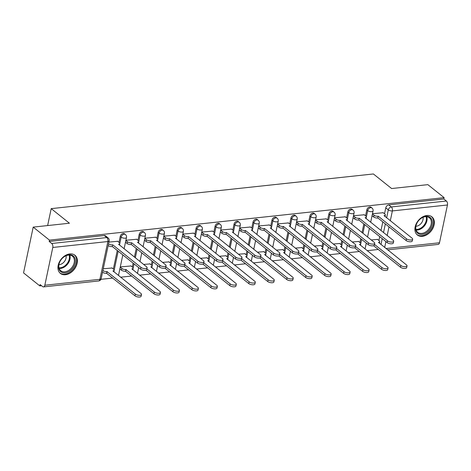 <?xml version="1.0" encoding="UTF-8"?>
<svg xmlns="http://www.w3.org/2000/svg" width="471" height="471" viewBox="0 0 471 471"><rect width="100%" height="100%" fill="white"/><g stroke="black" fill="none" stroke-linecap="round" stroke-linejoin="round"><path stroke-width="0.71" d="M124.532 233.834A2.985 2.125 128.6 0 0 123.231 233.492A2.985 2.125 128.6 0 0 120.235 236.424L121.135 237.143A2.985 2.125 -51.4 0 1 124.132 234.211A2.985 2.125 -51.4 0 1 125.433 234.552L124.532 233.834M143.496 231.791A2.985 2.125 128.6 0 0 142.195 231.449A2.985 2.125 128.6 0 0 139.204 234.381L140.105 235.1A2.985 2.125 -51.4 0 1 143.096 232.168A2.985 2.125 -51.4 0 1 144.397 232.509L143.496 231.791M162.466 229.748A2.985 2.125 128.6 0 0 161.164 229.412A2.985 2.125 128.6 0 0 158.168 232.338L159.068 233.063A2.985 2.125 -51.4 0 1 162.065 230.131A2.985 2.125 -51.4 0 1 163.366 230.466L162.466 229.748M181.429 227.705A2.985 2.125 128.6 0 0 180.128 227.369A2.985 2.125 128.6 0 0 177.137 230.301L178.038 231.02A2.985 2.125 -51.4 0 1 181.029 228.088A2.985 2.125 -51.4 0 1 182.33 228.429L181.429 227.705M200.399 225.668A2.985 2.125 128.6 0 0 199.098 225.326A2.985 2.125 128.6 0 0 196.101 228.258L197.002 228.977A2.985 2.125 -51.4 0 1 199.998 226.045A2.985 2.125 -51.4 0 1 201.3 226.386L200.399 225.668M219.362 223.625A2.985 2.125 128.6 0 0 218.067 223.289A2.985 2.125 128.6 0 0 215.07 226.215L215.971 226.934A2.985 2.125 -51.4 0 1 218.962 224.008A2.985 2.125 -51.4 0 1 220.263 224.343L219.362 223.625M238.332 221.582A2.985 2.125 128.6 0 0 237.031 221.246A2.985 2.125 128.6 0 0 234.04 224.178L234.935 224.897A2.985 2.125 -51.4 0 1 237.932 221.965A2.985 2.125 -51.4 0 1 239.233 222.3L238.332 221.582M257.301 219.545A2.985 2.125 128.6 0 0 256 219.203A2.985 2.125 128.6 0 0 253.004 222.135L253.904 222.854A2.985 2.125 -51.4 0 1 256.895 219.922A2.985 2.125 -51.4 0 1 258.196 220.263L257.301 219.545M276.265 217.502A2.985 2.125 128.6 0 0 274.964 217.16A2.985 2.125 128.6 0 0 271.973 220.092L272.868 220.811A2.985 2.125 -51.4 0 1 275.865 217.885A2.985 2.125 -51.4 0 1 277.166 218.22L276.265 217.502M295.235 215.459A2.985 2.125 128.6 0 0 293.933 215.123A2.985 2.125 128.6 0 0 290.937 218.055L291.837 218.774A2.985 2.125 -51.4 0 1 294.828 215.842A2.985 2.125 -51.4 0 1 296.129 216.177L295.235 215.459M314.198 213.422A2.985 2.125 128.6 0 0 312.897 213.08A2.985 2.125 128.6 0 0 309.906 216.012L310.801 216.731A2.985 2.125 -51.4 0 1 313.798 213.799A2.985 2.125 -51.4 0 1 315.099 214.14L314.198 213.422M333.168 211.379A2.985 2.125 128.6 0 0 331.867 211.037A2.985 2.125 128.6 0 0 328.87 213.969L329.771 214.688A2.985 2.125 -51.4 0 1 332.767 211.756A2.985 2.125 -51.4 0 1 334.063 212.097L333.168 211.379M352.131 209.336A2.985 2.125 128.6 0 0 350.83 209A2.985 2.125 128.6 0 0 347.839 211.926L348.74 212.651A2.985 2.125 -51.4 0 1 351.731 209.719A2.985 2.125 -51.4 0 1 353.032 210.054L352.131 209.336M371.101 207.293A2.985 2.125 128.6 0 0 369.8 206.957A2.985 2.125 128.6 0 0 366.803 209.889L367.704 210.608A2.985 2.125 -51.4 0 1 370.701 207.676A2.985 2.125 -51.4 0 1 372.002 208.017L371.101 207.293M422.428 236.318A11.64 8.29 128.6 0 0 432.996 228.088A11.64 8.29 128.6 0 0 431.889 216.813A11.64 8.29 128.6 0 0 426.82 215.494A11.64 8.29 128.6 0 0 416.252 223.725A11.64 8.29 128.6 0 0 417.359 234.994A11.64 8.29 128.6 0 0 422.428 236.318M65.463 274.734A11.64 8.29 128.6 0 0 76.031 266.504A11.64 8.29 128.6 0 0 74.924 255.235A11.64 8.29 128.6 0 0 69.855 253.91A11.64 8.29 128.6 0 0 59.287 262.141A11.64 8.29 128.6 0 0 60.394 273.41A11.64 8.29 128.6 0 0 65.463 274.734M33.2 227.116L69.431 223.219L51.198 208.641L373.391 173.964L391.625 188.541L427.851 184.644L444.124 197.655L49.467 240.128L33.2 227.116L23.55 272.897L39.823 285.909L41.542 285.72M100.947 279.327L112.757 278.055M120.588 277.213L131.727 276.018M139.551 275.17L150.691 273.975M158.521 273.133L169.66 271.932M177.485 271.09L188.624 269.889M196.454 269.047L207.593 267.852M215.424 267.01L226.563 265.809M234.387 264.967L245.526 263.766M253.357 262.924L264.496 261.729M272.32 260.887L283.46 259.686M291.29 258.844L302.429 257.643M310.254 256.801L321.393 255.606M329.223 254.758L340.362 253.563M348.187 252.721L359.326 251.52M367.156 250.678L378.295 249.477M39.823 285.909L40.1 284.572L42.637 286.598A2.985 1.707 -96.1 0 0 43.52 286.898A2.985 1.707 -96.1 0 0 44.833 285.238L52.793 247.463A2.985 1.707 -96.1 0 0 51.722 243.489L106.799 237.561A2.985 2.125 -51.4 0 1 108.1 237.902L105.563 235.871A2.985 2.125 -51.4 0 0 104.262 235.535L106.799 237.561A2.985 1.707 -96.1 0 1 107.871 241.535L52.793 247.463M49.467 240.128L49.184 241.464L51.722 243.489M378.896 240.487L379.708 236.625M380.986 230.549L382.811 221.9M384.519 213.793L385.773 207.846L388.304 209.872A2.985 2.125 -51.4 0 1 391.301 206.94L446.378 201.017A2.985 1.707 83.9 0 1 447.45 204.991L439.49 242.765A2.985 1.707 83.9 0 1 438.177 244.42L387.651 249.86M446.378 201.017L443.841 198.986L444.124 197.655M358.608 241.47L352.243 241.976M364.23 214.776L353.509 215.753M339.638 243.513L333.28 244.019M345.261 216.819L334.54 217.796M320.669 245.55L314.31 246.062M326.297 218.856L315.576 219.833M301.705 247.593L295.346 248.099M307.327 220.899L296.606 221.876M282.735 249.636L276.377 250.142M288.364 222.942L277.643 223.919M263.772 251.679L257.413 252.185M269.394 224.985L258.673 225.962M244.802 253.716L238.444 254.222M250.431 227.022L239.71 227.999M225.839 255.759L219.48 256.265M231.461 229.065L220.74 230.042M206.869 257.802L200.511 258.308M212.498 231.108L201.776 232.085M187.905 259.839L181.547 260.351M193.528 233.145L182.807 234.122M168.936 261.882L162.577 262.388M174.564 235.188L163.843 236.165M149.972 263.925L143.614 264.431M155.595 237.231L144.874 238.208M131.003 265.962L120.282 266.939M136.625 239.274L125.904 240.251M112.033 268.005L103.273 268.77M117.662 241.311L108.895 242.076M113.358 269.065L117.273 250.478M118.98 242.371L120.235 236.424M132.327 267.022L133.14 263.159M134.418 257.084L136.243 248.435M137.95 240.328L139.204 234.381M151.291 264.979L152.104 261.117M153.387 255.041L155.206 246.392M156.92 238.285L158.168 232.338M170.261 262.942L171.073 259.079M172.351 252.998L174.176 244.355M175.883 236.248L177.137 230.301M189.224 260.899L190.037 257.036M191.32 250.961L193.139 242.312M194.853 234.205L196.101 228.258M208.194 258.856L209.006 254.994M210.284 248.918L212.109 240.269M213.816 232.162L215.07 226.215M227.157 256.813L227.97 252.951M229.253 246.875L231.078 238.226M232.786 230.125L234.04 224.178M246.127 254.776L246.939 250.913M248.223 244.838L250.042 236.189M251.75 228.082L253.004 222.135M265.091 252.733L265.909 248.871M267.187 242.795L269.012 234.146M270.719 226.039L271.973 220.092M284.06 250.69L284.873 246.828M286.156 240.752L287.975 232.103M289.683 223.996L290.937 218.055M303.024 248.653L303.842 244.79M305.12 238.709L306.945 230.066M308.652 221.959L309.906 216.012M321.993 246.61L322.806 242.748M324.089 236.672L325.908 228.023M327.616 219.916L328.87 213.969M340.963 244.567L341.775 240.705M343.053 234.629L344.878 225.98M346.585 217.873L347.839 211.926M359.926 242.53L360.739 238.662M362.022 232.586L363.842 223.937M365.555 215.836L366.803 209.889M47.63 225.562L51.198 208.641M377.571 239.427L371.213 239.939M383.2 212.733L372.479 213.71M49.184 241.464L104.262 235.535M443.841 198.986L388.763 204.914A2.985 2.125 128.6 0 0 385.773 207.846M372.426 213.94L374.045 215.229A2.985 1.207 11.9 0 0 378.107 216.277L377.742 218.014A2.985 1.207 -168.1 0 1 373.674 216.966L372.061 215.677M378.29 216.26L406.497 238.809A3.432 1.389 11.9 0 0 410.141 240.027A3.432 1.389 11.9 0 0 412.655 239.215L412.29 240.952A3.432 1.389 -168.1 0 1 409.776 241.764A3.432 1.389 -168.1 0 1 406.132 240.546L377.925 217.991M412.655 239.215A3.432 1.389 11.9 0 0 412.09 238.208L384.065 215.636A2.985 1.207 11.9 0 0 385.349 214.947A2.985 1.207 11.9 0 0 384.866 214.07L383 212.58M374.486 244.408L400.874 265.503A3.432 1.389 11.9 0 0 404.512 266.721A3.432 1.389 11.9 0 0 407.026 265.909A3.432 1.389 11.9 0 0 406.467 264.902L378.443 242.33A2.985 1.207 11.9 0 0 379.726 241.641A2.985 1.207 11.9 0 0 379.237 240.763L377.377 239.274M407.026 265.909L406.661 267.646A3.432 1.389 -168.1 0 1 404.147 268.458A3.432 1.389 -168.1 0 1 400.509 267.24L373.562 245.691M353.462 215.983L355.075 217.272A2.985 1.207 11.9 0 0 359.143 218.32L358.778 220.051A2.985 1.207 -168.1 0 1 354.71 219.009L353.097 217.72M359.326 218.297L387.533 240.852A3.432 1.389 11.9 0 0 391.171 242.07A3.432 1.389 11.9 0 0 393.685 241.258L393.32 242.995A3.432 1.389 -168.1 0 1 390.806 243.801A3.432 1.389 -168.1 0 1 387.168 242.589L358.961 220.034M393.685 241.258A3.432 1.389 11.9 0 0 393.126 240.251L365.102 217.679A2.985 1.207 11.9 0 0 366.385 216.984A2.985 1.207 11.9 0 0 365.896 216.107L364.036 214.623M334.492 218.026L336.106 219.315A2.985 1.207 11.9 0 0 340.174 220.357L339.809 222.094A2.985 1.207 -168.1 0 1 335.741 221.052L334.127 219.757M340.356 220.34L368.563 242.895A3.432 1.389 11.9 0 0 372.208 244.108A3.432 1.389 11.9 0 0 374.722 243.301L374.357 245.038A3.432 1.389 -168.1 0 1 371.843 245.844A3.432 1.389 -168.1 0 1 368.198 244.626L339.991 222.076M374.722 243.301A3.432 1.389 11.9 0 0 374.157 242.294L346.132 219.721A2.985 1.207 11.9 0 0 347.415 219.027A2.985 1.207 11.9 0 0 346.927 218.15L345.066 216.66M430.129 229.124A10.068 7.177 -51.4 0 1 418.224 233.628A10.068 7.177 -51.4 0 1 417.812 221.641A10.068 7.177 -51.4 0 1 429.717 217.137A10.068 7.177 -51.4 0 1 430.129 229.124M417.859 221.594A9.326 6.641 128.6 0 0 417.742 232.338A9.326 6.641 128.6 0 0 429.264 228.517A9.326 6.641 128.6 0 0 429.387 217.773A9.326 6.641 128.6 0 0 417.859 221.594M423.04 217.308A6.641 4.728 -51.4 0 1 421.651 222.748A6.641 4.728 -51.4 0 1 415.893 226.251M416.753 234.411L416.67 234.352A11.563 8.237 128.6 0 0 416.753 234.411A11.563 8.237 128.6 0 0 431.042 229.677A11.563 8.237 128.6 0 0 431.189 216.354A11.563 8.237 128.6 0 0 431.106 216.283L431.189 216.354M73.164 267.54A10.068 7.177 -51.4 0 1 61.259 272.044A10.068 7.177 -51.4 0 1 60.847 260.057A10.068 7.177 -51.4 0 1 72.752 255.553A10.068 7.177 -51.4 0 1 73.164 267.54M60.894 260.01A9.326 6.641 128.6 0 0 60.771 270.754A9.326 6.641 128.6 0 0 72.299 266.933A9.326 6.641 128.6 0 0 72.422 256.189A9.326 6.641 128.6 0 0 60.894 260.01M66.075 255.729A6.641 4.728 -51.4 0 1 64.686 261.164A6.641 4.728 -51.4 0 1 58.928 264.667M59.788 272.833L59.705 272.768A11.563 8.237 128.6 0 0 59.788 272.833A11.563 8.237 128.6 0 0 74.077 268.093A11.563 8.237 128.6 0 0 74.224 254.77A11.563 8.237 128.6 0 0 74.141 254.705L74.224 254.77M355.517 246.451L381.904 267.546A3.432 1.389 11.9 0 0 385.549 268.764A3.432 1.389 11.9 0 0 388.063 267.952A3.432 1.389 11.9 0 0 387.498 266.945L359.473 244.372A2.985 1.207 11.9 0 0 360.757 243.678A2.985 1.207 11.9 0 0 360.274 242.8L358.407 241.317M388.063 267.952L387.698 269.689A3.432 1.389 -168.1 0 1 385.184 270.495A3.432 1.389 -168.1 0 1 381.539 269.282L354.592 247.734M336.553 248.488L362.941 269.589A3.432 1.389 11.9 0 0 366.579 270.801A3.432 1.389 11.9 0 0 369.093 269.995A3.432 1.389 11.9 0 0 368.534 268.982L340.509 246.41A2.985 1.207 11.9 0 0 341.793 245.721A2.985 1.207 11.9 0 0 341.304 244.843L339.444 243.354M369.093 269.995L368.728 271.726A3.432 1.389 -168.1 0 1 366.214 272.538A3.432 1.389 -168.1 0 1 362.576 271.32L335.629 249.777M315.529 220.063L317.142 221.358A2.985 1.207 11.9 0 0 321.21 222.4L320.845 224.137A2.985 1.207 -168.1 0 1 316.777 223.089L315.164 221.8M321.393 222.383L349.6 244.932A3.432 1.389 11.9 0 0 353.238 246.15A3.432 1.389 11.9 0 0 355.752 245.344L355.387 247.075A3.432 1.389 -168.1 0 1 352.873 247.887A3.432 1.389 -168.1 0 1 349.235 246.669L321.028 224.119M355.752 245.344A3.432 1.389 11.9 0 0 355.193 244.331L327.168 221.759A2.985 1.207 11.9 0 0 328.452 221.07A2.985 1.207 11.9 0 0 327.963 220.192L326.103 218.703M296.559 222.106L298.172 223.395A2.985 1.207 11.9 0 0 302.241 224.443L301.876 226.18A2.985 1.207 -168.1 0 1 297.807 225.132L296.194 223.843M302.423 224.426L330.63 246.975A3.432 1.389 11.9 0 0 334.275 248.193A3.432 1.389 11.9 0 0 336.789 247.381L336.418 249.118A3.432 1.389 -168.1 0 1 333.91 249.93A3.432 1.389 -168.1 0 1 330.265 248.712L302.058 226.157M336.789 247.381A3.432 1.389 11.9 0 0 336.223 246.374L308.199 223.802A2.985 1.207 11.9 0 0 309.482 223.107A2.985 1.207 11.9 0 0 308.994 222.23L307.133 220.746M277.596 224.149L279.209 225.438A2.985 1.207 11.9 0 0 283.277 226.486L282.912 228.217A2.985 1.207 -168.1 0 1 278.844 227.175L277.231 225.88M283.46 226.463L311.667 249.018A3.432 1.389 11.9 0 0 315.305 250.236A3.432 1.389 11.9 0 0 317.819 249.424L317.454 251.161A3.432 1.389 -168.1 0 1 314.94 251.967A3.432 1.389 -168.1 0 1 311.302 250.755L283.089 228.2M317.819 249.424A3.432 1.389 11.9 0 0 317.26 248.417L289.235 225.845A2.985 1.207 11.9 0 0 290.519 225.15A2.985 1.207 11.9 0 0 290.03 224.273L288.17 222.783M317.584 250.531L343.971 271.626A3.432 1.389 11.9 0 0 347.616 272.844A3.432 1.389 11.9 0 0 350.13 272.032A3.432 1.389 11.9 0 0 349.564 271.025L321.54 248.452A2.985 1.207 11.9 0 0 322.823 247.764A2.985 1.207 11.9 0 0 322.335 246.886L320.474 245.397M350.13 272.032L349.765 273.769A3.432 1.389 -168.1 0 1 347.251 274.581A3.432 1.389 -168.1 0 1 343.606 273.363L316.659 251.82M298.62 252.574L325.008 273.669A3.432 1.389 11.9 0 0 328.646 274.887A3.432 1.389 11.9 0 0 331.16 274.075A3.432 1.389 11.9 0 0 330.601 273.068L302.576 250.495A2.985 1.207 11.9 0 0 303.86 249.801A2.985 1.207 11.9 0 0 303.371 248.924L301.511 247.44M331.16 274.075L330.795 275.812A3.432 1.389 -168.1 0 1 328.281 276.624A3.432 1.389 -168.1 0 1 324.643 275.405L297.696 253.857M279.65 254.611L306.038 275.712A3.432 1.389 11.9 0 0 309.683 276.93A3.432 1.389 11.9 0 0 312.196 276.118A3.432 1.389 11.9 0 0 311.631 275.111L283.607 252.538A2.985 1.207 11.9 0 0 284.89 251.844A2.985 1.207 11.9 0 0 284.402 250.966L282.541 249.477M312.196 276.118L311.826 277.855A3.432 1.389 -168.1 0 1 309.317 278.661A3.432 1.389 -168.1 0 1 305.673 277.448L278.726 255.9M258.626 226.186L260.239 227.481A2.985 1.207 11.9 0 0 264.308 228.523L263.943 230.26A2.985 1.207 -168.1 0 1 259.874 229.212L258.261 227.923M264.49 228.506L292.697 251.061A3.432 1.389 11.9 0 0 296.341 252.273A3.432 1.389 11.9 0 0 298.85 251.467L298.484 253.198A3.432 1.389 -168.1 0 1 295.976 254.01A3.432 1.389 -168.1 0 1 292.332 252.792L264.125 230.242M298.85 251.467A3.432 1.389 11.9 0 0 298.29 250.454L270.266 227.882A2.985 1.207 11.9 0 0 271.549 227.193A2.985 1.207 11.9 0 0 271.06 226.315L269.2 224.826M260.687 256.654L287.075 277.755A3.432 1.389 11.9 0 0 290.713 278.967A3.432 1.389 11.9 0 0 293.227 278.161A3.432 1.389 11.9 0 0 292.668 277.148L264.643 254.575A2.985 1.207 11.9 0 0 265.927 253.887A2.985 1.207 11.9 0 0 265.438 253.009L263.577 251.52M293.227 278.161L292.862 279.892A3.432 1.389 -168.1 0 1 290.348 280.704A3.432 1.389 -168.1 0 1 286.709 279.486L259.762 257.943M239.662 228.229L241.276 229.518A2.985 1.207 11.9 0 0 245.344 230.566L244.973 232.303A2.985 1.207 -168.1 0 1 240.911 231.255L239.292 229.966M245.526 230.549L273.733 253.098A3.432 1.389 11.9 0 0 277.372 254.316A3.432 1.389 11.9 0 0 279.886 253.504L279.521 255.241A3.432 1.389 -168.1 0 1 277.007 256.053A3.432 1.389 -168.1 0 1 273.368 254.835L245.155 232.28M279.886 253.504A3.432 1.389 11.9 0 0 279.327 252.497L251.296 229.925A2.985 1.207 11.9 0 0 252.586 229.236A2.985 1.207 11.9 0 0 252.097 228.358L250.236 226.869M241.717 258.697L268.105 279.792A3.432 1.389 11.9 0 0 271.749 281.01A3.432 1.389 11.9 0 0 274.257 280.198A3.432 1.389 11.9 0 0 273.698 279.191L245.674 256.618A2.985 1.207 11.9 0 0 246.957 255.924A2.985 1.207 11.9 0 0 246.468 255.052L244.608 253.563M274.257 280.198L273.892 281.935A3.432 1.389 -168.1 0 1 271.384 282.747A3.432 1.389 -168.1 0 1 267.74 281.528L240.793 259.98M220.693 230.272L222.306 231.561A2.985 1.207 11.9 0 0 226.374 232.609L226.009 234.34A2.985 1.207 -168.1 0 1 221.941 233.298L220.328 232.009M226.557 232.586L254.764 255.141A3.432 1.389 11.9 0 0 258.408 256.359A3.432 1.389 11.9 0 0 260.916 255.547L260.551 257.284A3.432 1.389 -168.1 0 1 258.037 258.09A3.432 1.389 -168.1 0 1 254.399 256.878L226.192 234.322M260.916 255.547A3.432 1.389 11.9 0 0 260.357 254.54L232.333 231.968A2.985 1.207 11.9 0 0 233.616 231.273A2.985 1.207 11.9 0 0 233.127 230.396L231.267 228.912M222.754 260.734L249.141 281.835A3.432 1.389 11.9 0 0 252.78 283.053A3.432 1.389 11.9 0 0 255.294 282.241A3.432 1.389 11.9 0 0 254.734 281.234L226.704 258.661A2.985 1.207 11.9 0 0 227.993 257.967A2.985 1.207 11.9 0 0 227.505 257.089L225.644 255.606M255.294 282.241L254.929 283.978A3.432 1.389 -168.1 0 1 252.415 284.784A3.432 1.389 -168.1 0 1 248.776 283.571L221.823 262.023M201.723 232.315L203.342 233.604A2.985 1.207 11.9 0 0 207.405 234.646L207.04 236.383A2.985 1.207 -168.1 0 1 202.977 235.335L201.358 234.046M207.587 234.629L235.8 257.184A3.432 1.389 11.9 0 0 239.439 258.396A3.432 1.389 11.9 0 0 241.953 257.59L241.588 259.321A3.432 1.389 -168.1 0 1 239.074 260.133A3.432 1.389 -168.1 0 1 235.429 258.915L207.222 236.365M241.953 257.59A3.432 1.389 11.9 0 0 241.393 256.577L213.363 234.005A2.985 1.207 11.9 0 0 214.652 233.316A2.985 1.207 11.9 0 0 214.164 232.439L212.303 230.949M203.784 262.777L230.172 283.878A3.432 1.389 11.9 0 0 233.816 285.09A3.432 1.389 11.9 0 0 236.324 284.284A3.432 1.389 11.9 0 0 235.765 283.271L207.74 260.699A2.985 1.207 11.9 0 0 209.024 260.01A2.985 1.207 11.9 0 0 208.535 259.132L206.675 257.643M236.324 284.284L235.959 286.015A3.432 1.389 -168.1 0 1 233.445 286.827A3.432 1.389 -168.1 0 1 229.807 285.609L202.86 264.066M182.76 234.352L184.373 235.641A2.985 1.207 11.9 0 0 188.441 236.689L188.076 238.426A2.985 1.207 -168.1 0 1 184.008 237.378L182.395 236.089M188.624 236.672L216.831 259.221A3.432 1.389 11.9 0 0 220.475 260.439A3.432 1.389 11.9 0 0 222.983 259.627L222.618 261.364A3.432 1.389 -168.1 0 1 220.104 262.176A3.432 1.389 -168.1 0 1 216.466 260.958L188.259 238.403M222.983 259.627A3.432 1.389 11.9 0 0 222.424 258.62L194.399 236.048A2.985 1.207 11.9 0 0 195.683 235.359A2.985 1.207 11.9 0 0 195.194 234.481L193.334 232.992M184.82 264.82L211.208 285.915A3.432 1.389 11.9 0 0 214.847 287.133A3.432 1.389 11.9 0 0 217.361 286.321A3.432 1.389 11.9 0 0 216.801 285.314L188.771 262.741A2.985 1.207 11.9 0 0 190.06 262.053A2.985 1.207 11.9 0 0 189.572 261.175L187.711 259.686M217.361 286.321L216.996 288.058A3.432 1.389 -168.1 0 1 214.482 288.87A3.432 1.389 -168.1 0 1 210.837 287.651L183.89 266.109M163.79 236.395L165.409 237.684A2.985 1.207 11.9 0 0 169.472 238.732L169.107 240.469A2.985 1.207 -168.1 0 1 165.038 239.421L163.425 238.132M169.654 238.709L197.861 261.264A3.432 1.389 11.9 0 0 201.506 262.482A3.432 1.389 11.9 0 0 204.02 261.67L203.655 263.407A3.432 1.389 -168.1 0 1 201.141 264.219A3.432 1.389 -168.1 0 1 197.496 263.001L169.289 240.445M204.02 261.67A3.432 1.389 11.9 0 0 203.454 260.663L175.43 238.09A2.985 1.207 11.9 0 0 176.713 237.396A2.985 1.207 11.9 0 0 176.231 236.519L174.364 235.035M165.851 266.863L192.239 287.958A3.432 1.389 11.9 0 0 195.883 289.176A3.432 1.389 11.9 0 0 198.391 288.364A3.432 1.389 11.9 0 0 197.832 287.357L169.807 264.784A2.985 1.207 11.9 0 0 171.091 264.09A2.985 1.207 11.9 0 0 170.602 263.212L168.742 261.729M198.391 288.364L198.026 290.101A3.432 1.389 -168.1 0 1 195.512 290.913A3.432 1.389 -168.1 0 1 191.874 289.694L164.927 268.146M144.827 238.438L146.44 239.727A2.985 1.207 11.9 0 0 150.508 240.775L150.143 242.506A2.985 1.207 -168.1 0 1 146.075 241.464L144.462 240.169M150.691 240.752L178.898 263.307A3.432 1.389 11.9 0 0 182.536 264.525A3.432 1.389 11.9 0 0 185.05 263.713L184.685 265.45A3.432 1.389 -168.1 0 1 182.171 266.256A3.432 1.389 -168.1 0 1 178.533 265.043L150.326 242.488M185.05 263.713A3.432 1.389 11.9 0 0 184.491 262.706L156.466 240.133A2.985 1.207 11.9 0 0 157.75 239.439A2.985 1.207 11.9 0 0 157.261 238.561L155.401 237.072M146.887 268.9L173.269 290.001A3.432 1.389 11.9 0 0 176.913 291.219A3.432 1.389 11.9 0 0 179.427 290.407A3.432 1.389 11.9 0 0 178.862 289.4L150.838 266.827A2.985 1.207 11.9 0 0 152.121 266.133A2.985 1.207 11.9 0 0 151.638 265.255L149.772 263.766M179.427 290.407L179.062 292.144A3.432 1.389 -168.1 0 1 176.548 292.95A3.432 1.389 -168.1 0 1 172.904 291.732L145.957 270.189M125.857 240.475L127.476 241.77A2.985 1.207 11.9 0 0 131.539 242.812L131.174 244.549A2.985 1.207 -168.1 0 1 127.105 243.501L125.492 242.212M131.721 242.795L159.928 265.35A3.432 1.389 11.9 0 0 163.572 266.562A3.432 1.389 11.9 0 0 166.086 265.756L165.721 267.487A3.432 1.389 -168.1 0 1 163.207 268.299A3.432 1.389 -168.1 0 1 159.563 267.081L131.356 244.531M166.086 265.756A3.432 1.389 11.9 0 0 165.521 264.743L137.497 242.171A2.985 1.207 11.9 0 0 138.78 241.482A2.985 1.207 11.9 0 0 138.291 240.604L136.431 239.115M120.235 267.169L121.848 268.464A2.985 1.207 11.9 0 0 125.916 269.506L154.305 292.038A3.432 1.389 11.9 0 0 157.944 293.256A3.432 1.389 11.9 0 0 160.458 292.45A3.432 1.389 11.9 0 0 159.899 291.437L131.874 268.864A2.985 1.207 11.9 0 0 133.158 268.176A2.985 1.207 11.9 0 0 132.669 267.298L130.808 265.809M160.458 292.45L160.093 294.181A3.432 1.389 -168.1 0 1 157.579 294.993A3.432 1.389 -168.1 0 1 153.94 293.774L125.551 271.243A2.985 1.207 -168.1 0 1 121.483 270.195L121.848 268.464M119.87 268.906L121.483 270.195M125.733 271.225L126.098 269.489M108.524 243.825A2.985 1.207 11.9 0 0 112.575 244.855L112.21 246.592A2.985 1.207 -168.1 0 1 108.159 245.562M112.757 244.838L140.964 267.387A3.432 1.389 11.9 0 0 144.603 268.605A3.432 1.389 11.9 0 0 147.117 267.793L146.752 269.53A3.432 1.389 -168.1 0 1 144.238 270.342A3.432 1.389 -168.1 0 1 140.599 269.124L112.392 246.569M147.117 267.793A3.432 1.389 11.9 0 0 146.558 266.786L118.533 244.214A2.985 1.207 11.9 0 0 119.817 243.519A2.985 1.207 11.9 0 0 119.328 242.647L117.467 241.158M102.902 270.519A2.985 1.207 11.9 0 0 106.946 271.549L135.336 294.081A3.432 1.389 11.9 0 0 138.98 295.299A3.432 1.389 11.9 0 0 141.494 294.487A3.432 1.389 11.9 0 0 140.929 293.48L112.905 270.907A2.985 1.207 11.9 0 0 114.188 270.213A2.985 1.207 11.9 0 0 113.699 269.335L111.839 267.852M141.494 294.487L141.129 296.224A3.432 1.389 -168.1 0 1 138.615 297.036A3.432 1.389 -168.1 0 1 134.971 295.817L106.581 273.286A2.985 1.207 -168.1 0 1 102.537 272.256M106.764 273.262L107.129 271.531M44.833 285.238L99.911 279.309L107.871 241.535A2.985 1.207 11.9 0 0 109.154 240.846A2.985 2.985 0 0 0 108.1 237.902M380.998 244.543L382.24 238.65M383.524 232.574L385.343 223.925M386.626 217.849L388.304 209.872A2.985 1.207 -168.1 0 0 392.372 210.92L390.294 220.781M389.017 226.857L387.191 235.506M385.914 241.582L384.672 247.475M385.979 248.523L439.49 242.765M447.45 204.991L392.372 210.92A2.985 1.707 -96.1 0 0 391.301 206.94L388.763 204.914M114.2 270.06L118.174 251.196M119.822 243.366L121.135 237.143A2.985 1.207 11.9 0 0 125.204 238.191A2.985 1.207 -168.1 0 0 126.487 237.496A2.985 2.985 0 0 0 125.433 234.552M133.163 268.023L134.041 263.878M135.318 257.802L137.143 249.153M138.792 241.329L140.105 235.1A2.985 1.207 11.9 0 0 144.167 236.148A2.985 1.207 -168.1 0 0 145.457 235.453A2.985 2.985 0 0 0 144.397 232.509M152.133 265.98L153.004 261.835M154.288 255.759L156.107 247.11M157.756 239.286L159.068 233.063A2.985 1.207 11.9 0 0 163.137 234.105A2.985 1.207 -168.1 0 0 164.42 233.416A2.985 2.985 0 0 0 163.366 230.466M171.097 263.937L171.974 259.798M173.251 253.722L175.077 245.073M176.725 237.243L178.038 231.02A2.985 1.207 11.9 0 0 182.1 232.068A2.985 1.207 -168.1 0 0 183.39 231.373A2.985 2.985 0 0 0 182.33 228.429M190.066 261.9L190.938 257.755M192.221 251.679L194.04 243.03M195.689 235.206L197.002 228.977A2.985 1.207 11.9 0 0 201.07 230.025A2.985 1.207 -168.1 0 0 202.353 229.33A2.985 2.985 0 0 0 201.3 226.386M209.03 259.857L209.907 255.712M211.185 249.636L213.01 240.987M214.658 233.163L215.971 226.934A2.985 1.207 11.9 0 0 220.039 227.982A2.985 1.207 -168.1 0 0 221.323 227.293A2.985 2.985 0 0 0 220.263 224.343M227.999 257.814L228.871 253.675M230.154 247.593L231.973 238.95M233.622 231.12L234.935 224.897A2.985 1.207 11.9 0 0 239.003 225.939A2.985 1.207 -168.1 0 0 240.287 225.25A2.985 2.985 0 0 0 239.233 222.3M246.969 255.771L247.84 251.632M249.118 245.556L250.943 236.907M252.591 229.077L253.904 222.854A2.985 1.207 11.9 0 0 257.973 223.902A2.985 1.207 -168.1 0 0 259.256 223.207A2.985 2.985 0 0 0 258.196 220.263M265.932 253.734L266.804 249.589M268.087 243.513L269.907 234.864M271.561 227.04L272.868 220.811A2.985 1.207 11.9 0 0 276.936 221.859A2.985 1.207 -168.1 0 0 278.22 221.164A2.985 2.985 0 0 0 277.166 218.22M284.902 251.691L285.773 247.546M287.051 241.47L288.876 232.821M290.525 224.997L291.837 218.774A2.985 1.207 11.9 0 0 295.906 219.816A2.985 1.207 -168.1 0 0 297.189 219.127A2.985 2.985 0 0 0 296.129 216.177M303.866 249.648L304.737 245.509M306.02 239.433L307.84 230.784M309.494 222.954L310.801 216.731A2.985 1.207 11.9 0 0 314.869 217.779A2.985 1.207 -168.1 0 0 316.153 217.084A2.985 2.985 0 0 0 315.099 214.14M322.835 247.611L323.707 243.466M324.984 237.39L326.809 228.741M328.458 220.917L329.771 214.688A2.985 1.207 11.9 0 0 333.839 215.736A2.985 1.207 -168.1 0 0 335.122 215.041A2.985 2.985 0 0 0 334.063 212.097M341.799 245.568L342.676 241.423M343.954 235.347L345.779 226.698M347.427 218.874L348.74 212.651A2.985 1.207 11.9 0 0 352.803 213.693A2.985 1.207 -168.1 0 0 354.086 213.004A2.985 2.985 0 0 0 353.032 210.054M360.768 243.525L361.64 239.386M362.923 233.304L364.742 224.661M366.391 216.831L367.704 210.608A2.985 1.207 11.9 0 0 371.772 211.65A2.985 1.207 -168.1 0 0 373.056 210.961A2.985 2.985 0 0 0 372.002 208.017M101.194 278.614A2.985 1.207 11.9 0 1 99.911 279.309A2.985 1.707 83.9 0 1 98.598 280.969A2.985 2.985 0 0 0 101.194 278.614L109.154 240.846M378.107 216.277L377.742 218.014M374.045 215.229L373.674 216.966M406.497 238.809L406.132 240.546M400.509 267.24L400.874 265.503M359.143 218.32L358.778 220.051M355.075 217.272L354.71 219.009M387.533 240.852L387.168 242.589M340.174 220.357L339.809 222.094M336.106 219.315L335.741 221.052M368.563 242.895L368.198 244.626M426.744 216.713A9.326 6.641 -51.4 0 1 425.007 225.114A9.326 6.641 -51.4 0 1 416.123 229.995M415.952 229.406A9.02 6.423 128.6 0 0 424.412 224.673A9.02 6.423 128.6 0 0 426.137 216.672M69.779 255.129A9.326 6.641 -51.4 0 1 68.036 263.53A9.326 6.641 -51.4 0 1 59.158 268.411M58.987 267.828A9.02 6.423 128.6 0 0 67.447 263.095A9.02 6.423 128.6 0 0 69.166 255.094M381.539 269.282L381.904 267.546M362.576 271.32L362.941 269.589M321.21 222.4L320.845 224.137M317.142 221.358L316.777 223.089M349.6 244.932L349.235 246.669M302.241 224.443L301.876 226.18M298.172 223.395L297.807 225.132M330.63 246.975L330.265 248.712M283.277 226.486L282.912 228.217M279.209 225.438L278.844 227.175M311.667 249.018L311.302 250.755M343.606 273.363L343.971 271.626M324.643 275.405L325.008 273.669M305.673 277.448L306.038 275.712M264.308 228.523L263.943 230.26M260.239 227.481L259.874 229.212M292.697 251.061L292.332 252.792M286.709 279.486L287.075 277.755M245.344 230.566L244.973 232.303M241.276 229.518L240.911 231.255M273.733 253.098L273.368 254.835M267.74 281.528L268.105 279.792M226.374 232.609L226.009 234.34M222.306 231.561L221.941 233.298M254.764 255.141L254.399 256.878M248.776 283.571L249.141 281.835M207.405 234.646L207.04 236.383M203.342 233.604L202.977 235.335M235.8 257.184L235.429 258.915M229.807 285.609L230.172 283.878M188.441 236.689L188.076 238.426M184.373 235.641L184.008 237.378M216.831 259.221L216.466 260.958M210.837 287.651L211.208 285.915M169.472 238.732L169.107 240.469M165.409 237.684L165.038 239.421M197.861 261.264L197.496 263.001M191.874 289.694L192.239 287.958M150.508 240.775L150.143 242.506M146.44 239.727L146.075 241.464M178.898 263.307L178.533 265.043M172.904 291.732L173.269 290.001M131.539 242.812L131.174 244.549M127.476 241.77L127.105 243.501M159.928 265.35L159.563 267.081M125.551 271.243L125.916 269.506M153.94 293.774L154.305 292.038M112.575 244.855L112.21 246.592M140.964 267.387L140.599 269.124M106.581 273.286L106.946 271.549M134.971 295.817L135.336 294.081M373.056 210.961L370.665 222.294M369.388 228.37L367.563 237.019M366.285 243.095L365.096 248.729M354.086 213.004L351.702 224.337M350.418 230.413L348.599 239.062M347.315 245.138L346.132 250.772M335.122 215.041L332.732 226.374M331.454 232.456L329.629 241.099M328.352 247.181L327.162 252.815M316.153 217.084L313.768 228.417M312.485 234.493L310.666 243.142M309.382 249.218L308.193 254.858M297.189 219.127L294.799 230.46M293.521 236.536L291.696 245.185M290.419 251.261L289.229 256.895M278.22 221.164L275.835 232.503M274.552 238.579L272.733 247.228M271.449 253.304L270.26 258.938M259.256 223.207L256.866 234.54M255.588 240.616L253.763 249.265M252.485 255.341L251.296 260.981M240.287 225.25L237.902 236.583M236.619 242.659L234.793 251.308M233.516 257.384L232.327 263.018M221.323 227.293L218.933 238.626M217.649 244.702L215.83 253.351M214.546 259.427L213.363 265.061M202.353 229.33L199.963 240.663M198.685 246.745L196.86 255.388M195.583 261.47L194.393 267.104M183.39 231.373L180.999 242.706M179.716 248.782L177.897 257.431M176.613 263.507L175.43 269.147M164.42 233.416L162.03 244.749M160.752 250.825L158.927 259.474M157.65 265.55L156.46 271.184M145.457 235.453L143.066 246.786M141.783 252.868L139.964 261.517M138.68 267.593L137.497 273.227M126.487 237.496L124.097 248.829M122.819 254.905L118.527 275.27M43.52 286.898L98.598 280.969M385.349 214.947L385.013 216.56M379.385 243.248L379.726 241.641M366.385 216.984L366.044 218.597M347.415 219.027L347.08 220.64M360.421 245.291L360.757 243.678M341.451 247.334L341.793 245.721M328.452 221.07L328.11 222.683M309.482 223.107L309.147 224.72M290.519 225.15L290.177 226.763M322.488 249.377L322.823 247.764M303.518 251.414L303.86 249.801M284.555 253.457L284.89 251.844M271.549 227.193L271.208 228.806M265.585 255.5L265.927 253.887M252.586 229.236L252.244 230.843M246.616 257.537L246.957 255.924M233.616 231.273L233.275 232.886M227.652 259.58L227.993 257.967M214.652 233.316L214.311 234.929M208.682 261.623L209.024 260.01M195.683 235.359L195.341 236.972M189.719 263.666L190.06 262.053M176.713 237.396L176.378 239.009M170.749 265.703L171.091 264.09M157.75 239.439L157.408 241.052M151.786 267.746L152.121 266.133M138.78 241.482L138.445 243.095M132.816 269.789L133.158 268.176M119.817 243.519L119.475 245.132M113.852 271.826L114.188 270.213"/></g></svg>

